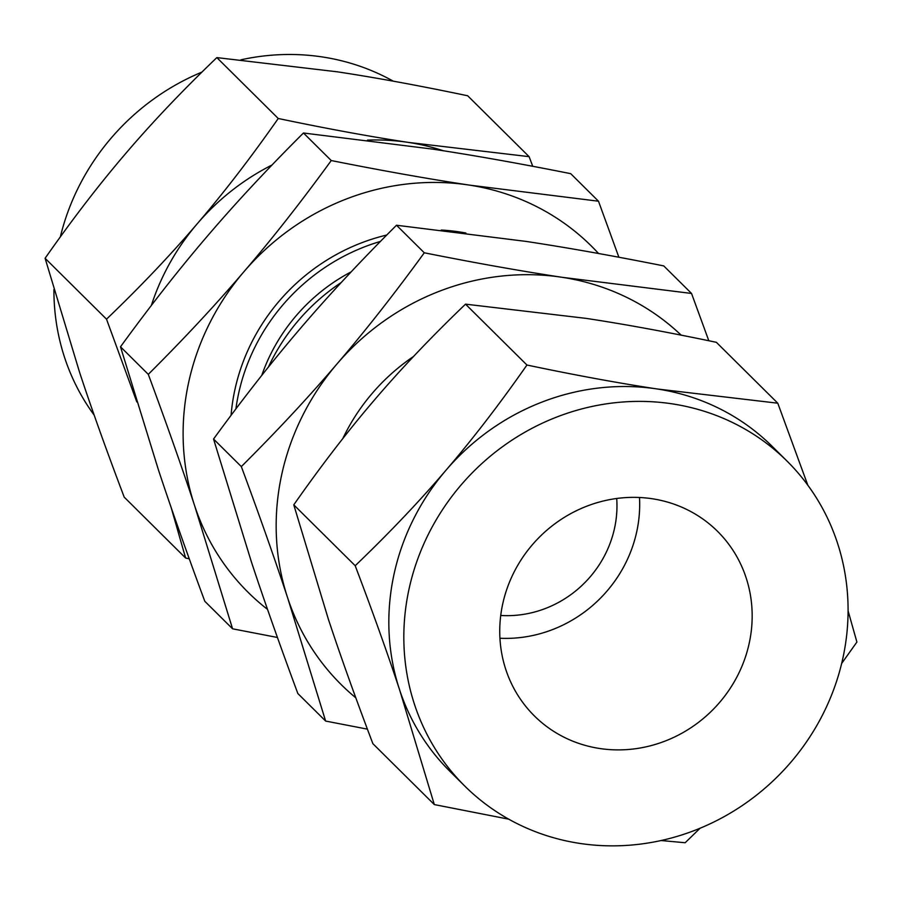 <?xml version="1.0" encoding="UTF-8"?>
<svg xmlns="http://www.w3.org/2000/svg" width="902" height="902" viewBox="0 0 902 902"><rect width="100%" height="100%" fill="white"/><g stroke="black" fill="none" stroke-linecap="round" stroke-linejoin="round"><path stroke-width="1.35" d="M272.021 164.998A228.826 215.33 134.8 0 0 197.29 223.696C223.854 192.735 250.835 157.67 278.244 118.489C326.434 128.591 369.876 136.574 408.583 142.437A228.826 215.33 134.8 0 0 367.486 140.126M443.367 150.769A228.826 215.33 134.8 0 0 408.583 142.437L529.102 156.655L532.744 166.295M189.251 558.789L185.62 558.034L171.076 507.285M136.811 401.942L106.515 319.173C140.543 286.554 170.805 254.725 197.29 223.696A228.826 215.33 134.8 0 0 151.344 305.485M529.102 156.655L467.687 95.77C419.509 85.667 376.066 77.685 337.359 71.822L216.841 57.604C182.813 90.223 152.551 122.052 126.054 153.081C99.502 184.042 72.51 219.107 45.1 258.288L79.748 372.853C91.925 409.711 106.752 451.135 124.217 497.149L185.62 558.034M278.244 118.489L216.841 57.604M106.515 319.173L45.1 258.288M393.238 81.157A228.826 215.33 134.8 0 0 240.924 59.814M201.913 72.115A228.826 215.33 134.8 0 0 60.333 236.899M53.917 289.553A228.826 215.33 134.8 0 0 94.18 415.134M148.289 374.353C183.861 338.927 215.77 304.684 243.991 271.637C272.28 238.647 301.369 201.62 331.248 160.545C381.907 170.647 427.852 178.821 469.096 185.068L598.488 201.214L570.707 173.658C520.048 163.566 474.102 155.392 432.859 149.146L303.455 133C267.883 168.426 235.986 202.657 207.753 235.715C179.464 268.706 150.386 305.733 120.496 346.796L158.414 469.841C171.403 509.111 186.861 552.915 204.788 601.262L232.569 628.807L194.652 505.774C181.674 466.503 166.216 422.688 148.289 374.353L120.496 346.796M500.734 615.457A106.616 100.325 134.8 0 0 614.702 527.523A106.616 100.325 134.8 0 0 616.709 498.479M331.248 160.545L303.455 133M598.488 201.214L618.885 257.239M277.433 637.477L232.569 628.807M639.495 497.487A130.012 122.345 -45.2 0 1 636.913 530.906A130.012 122.345 -45.2 0 1 499.945 638.255M598.533 253.496A243.788 229.401 134.8 0 0 469.096 185.068A243.788 229.401 134.8 0 0 243.991 271.637A243.788 229.401 134.8 0 0 188.315 383.981A243.788 229.401 134.8 0 0 194.652 505.774A243.788 229.401 134.8 0 0 267.533 609.391M502.515 604.847A130.012 122.345 -45.2 0 1 591.723 504.387A130.012 122.345 -45.2 0 1 717.496 531.289A130.012 122.345 -45.2 0 1 749.393 642.404A130.012 122.345 -45.2 0 1 660.185 742.865A130.012 122.345 -45.2 0 1 534.412 715.951A130.012 122.345 -45.2 0 1 502.515 604.847M231.07 415.315A195.024 183.523 -45.2 0 1 234.61 391.028A195.024 183.523 -45.2 0 1 386.732 235.039M441.27 230.055A195.024 183.523 -45.2 0 1 465.894 233.032M408.707 590.573A228.826 215.33 -45.2 0 1 565.712 413.77A228.826 215.33 -45.2 0 1 787.063 461.114A228.826 215.33 -45.2 0 1 843.201 656.679A228.826 215.33 -45.2 0 1 686.197 833.482A228.826 215.33 -45.2 0 1 464.846 786.127A228.826 215.33 -45.2 0 1 408.707 590.573M235.918 408.865A195.024 183.523 -45.2 0 1 238.353 394.749A195.024 183.523 -45.2 0 1 380.43 241.432M787.063 461.114L772.067 446.253A228.826 215.33 134.8 0 0 657.276 388.987A228.826 215.33 134.8 0 0 445.971 470.246A228.826 215.33 134.8 0 0 393.712 575.702A228.826 215.33 134.8 0 0 399.665 690.019A228.826 215.33 134.8 0 0 449.85 771.266L464.846 786.127M261.738 375.446A176.826 166.396 -45.2 0 1 351.171 271.863M700.087 828.239L685.159 842.739L661.076 840.529M848.083 610.801L856.9 642.055L841.667 663.455M508.762 819.185L434.313 804.573L399.665 690.019C387.477 653.161 372.661 611.725 355.196 565.723C389.224 533.105 419.486 501.275 445.971 470.246C472.535 439.285 499.516 404.209 526.937 365.028C575.115 375.142 618.569 383.125 657.276 388.987L777.783 403.205L807.82 485.208M777.783 403.205L716.38 342.32C668.19 332.207 624.748 324.224 586.041 318.372L465.522 304.154C431.494 336.773 401.232 368.602 374.747 399.631C348.183 430.592 321.202 465.657 293.781 504.838L328.429 619.392C340.618 656.25 355.433 697.686 372.898 743.699L434.313 804.573M465.522 304.154L526.937 365.028M293.781 504.838L355.196 565.723M268.401 367.069A195.024 183.523 -45.2 0 1 341.204 282.54M241.33 466.593C276.914 431.167 308.811 396.936 337.044 363.878C365.333 330.887 394.411 293.86 424.29 252.797L396.508 225.241C360.924 260.667 329.027 294.909 300.794 327.956C272.517 360.947 243.427 397.974 213.548 439.048L251.455 562.081C264.444 601.352 279.902 645.167 297.829 693.503L325.622 721.059L287.704 598.015C274.715 558.744 259.257 514.941 241.33 466.593L213.548 439.048M424.29 252.797C474.948 262.888 520.894 271.062 562.138 277.309L691.541 293.454L663.748 265.91C613.089 255.807 567.144 247.633 525.9 241.386L396.508 225.241M367.418 729.143L325.622 721.059M681.168 335.149A243.788 229.401 134.8 0 0 562.138 277.309A243.788 229.401 134.8 0 0 337.044 363.878A243.788 229.401 134.8 0 0 281.368 476.233A243.788 229.401 134.8 0 0 287.704 598.015A243.788 229.401 134.8 0 0 355.805 697.81M342.794 438.597A195.024 183.523 -45.2 0 1 413.499 356.515M691.541 293.454L708.803 340.742"/></g></svg>

